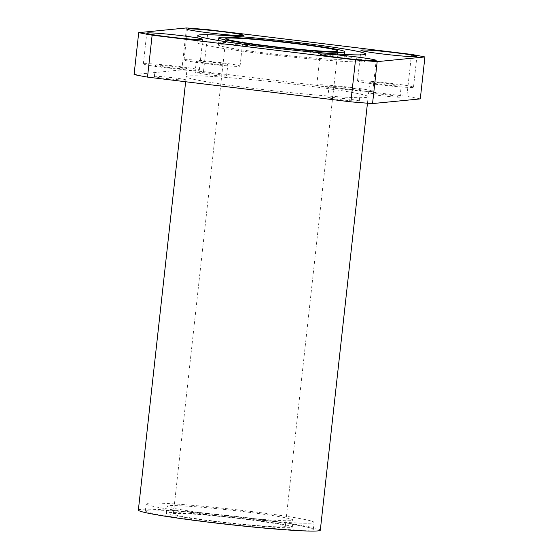 <?xml version="1.0" encoding="UTF-8"?>
<svg xmlns="http://www.w3.org/2000/svg" width="559" height="559" viewBox="0 0 559 559"><rect width="100%" height="100%" fill="white"/><g stroke="black" fill="none" stroke-linecap="round" stroke-linejoin="round"><path stroke-width="0.42" stroke-dasharray="2.79 2.1" d="M420.291 98.894A161.942 7.819 6.3 0 0 406.868 96.358L411.494 54.412M161.81 76.618A15.841 0.762 6.3 0 0 154.361 76.443A15.841 0.762 6.3 0 0 170.02 78.945A15.841 0.762 6.3 0 0 185.854 79.923A15.841 0.762 6.3 0 0 177.804 78.358A15.841 0.762 6.3 0 0 161.81 76.618M392.558 96.854A15.841 0.762 6.3 0 0 400.013 97.021A15.841 0.762 6.3 0 0 384.347 94.52A15.841 0.762 6.3 0 0 368.514 93.549A15.841 0.762 6.3 0 0 376.57 95.107A15.841 0.762 6.3 0 0 392.558 96.854M208.123 29.683L203.49 71.622A161.942 7.819 6.3 0 0 181.822 69.889L186.454 27.95M203.49 71.622L406.868 96.358M134.076 74.578L181.822 69.889M325.114 95.792A91.536 4.423 6.3 0 0 368.164 96.777A91.536 4.423 6.3 0 0 277.669 82.341A91.536 4.423 6.3 0 0 186.203 76.688A91.536 4.423 6.3 0 0 232.719 85.716A91.536 4.423 6.3 0 0 325.114 95.792M330.159 98.209A15.841 0.762 6.3 0 0 347.817 100.487A15.841 0.762 6.3 0 0 359.29 101.018A15.841 0.762 6.3 0 0 343.631 98.517A15.841 0.762 6.3 0 0 327.798 97.539A15.841 0.762 6.3 0 0 330.159 98.209M224.208 75.262A15.841 0.762 6.3 0 0 206.55 72.977A15.841 0.762 6.3 0 0 195.077 72.453A15.841 0.762 6.3 0 0 210.743 74.948A15.841 0.762 6.3 0 0 226.57 75.926A15.841 0.762 6.3 0 0 224.208 75.262M314.221 58.052A63.37 3.061 6.3 0 0 344.03 58.737A63.37 3.061 6.3 0 0 281.38 48.738A63.37 3.061 6.3 0 0 218.059 44.832A63.37 3.061 6.3 0 0 250.257 51.079A63.37 3.061 6.3 0 0 314.221 58.052M325.282 60.141A84.493 4.081 6.3 0 0 365.027 61.057A84.493 4.081 6.3 0 0 281.491 47.725A84.493 4.081 6.3 0 0 197.061 42.512A84.493 4.081 6.3 0 0 240 50.841A84.493 4.081 6.3 0 0 325.282 60.141M258.831 525.712A56.326 2.718 6.3 0 0 285.328 526.312A56.326 2.718 6.3 0 0 229.637 517.431A56.326 2.718 6.3 0 0 173.346 513.952A56.326 2.718 6.3 0 0 201.974 519.507A56.326 2.718 6.3 0 0 258.831 525.712M262.52 526.403A63.37 3.061 6.3 0 0 292.322 527.088A63.37 3.061 6.3 0 0 229.672 517.089A63.37 3.061 6.3 0 0 166.351 513.183A63.37 3.061 6.3 0 0 198.55 519.43A63.37 3.061 6.3 0 0 262.52 526.403M263.289 519.416A63.37 3.061 6.3 0 0 293.098 520.101A63.37 3.061 6.3 0 0 230.448 510.101A63.37 3.061 6.3 0 0 167.12 506.188A63.37 3.061 6.3 0 0 199.325 512.442A63.37 3.061 6.3 0 0 263.289 519.416M274.35 521.505A84.493 4.081 6.3 0 0 314.088 522.413A84.493 4.081 6.3 0 0 230.56 509.088A84.493 4.081 6.3 0 0 146.13 503.869A84.493 4.081 6.3 0 0 189.061 512.205A84.493 4.081 6.3 0 0 274.35 521.505M273.575 528.5A84.493 4.081 6.3 0 0 313.319 529.408A84.493 4.081 6.3 0 0 229.784 516.076A84.493 4.081 6.3 0 0 145.354 510.863A84.493 4.081 6.3 0 0 188.292 519.192A84.493 4.081 6.3 0 0 273.575 528.5M320.314 530.177A91.536 4.423 6.3 0 0 229.819 515.74A91.536 4.423 6.3 0 0 138.359 510.087M400.244 86.89A28.167 1.363 6.3 0 0 413.492 87.19A28.167 1.363 6.3 0 0 385.647 82.746A28.167 1.363 6.3 0 0 357.501 81.006A28.167 1.363 6.3 0 0 371.819 83.787A28.167 1.363 6.3 0 0 400.244 86.89M393.795 85.667A15.841 0.762 6.3 0 0 401.243 85.834A15.841 0.762 6.3 0 0 385.584 83.34A15.841 0.762 6.3 0 0 369.751 82.362A15.841 0.762 6.3 0 0 377.8 83.92A15.841 0.762 6.3 0 0 393.795 85.667M320.985 86.191A28.167 1.363 6.3 0 0 352.373 90.244A28.167 1.363 6.3 0 0 372.776 91.187A28.167 1.363 6.3 0 0 344.931 86.743A28.167 1.363 6.3 0 0 316.785 85.003A28.167 1.363 6.3 0 0 320.985 86.191M331.396 87.022A15.841 0.762 6.3 0 0 349.054 89.307A15.841 0.762 6.3 0 0 360.527 89.831A15.841 0.762 6.3 0 0 344.861 87.33A15.841 0.762 6.3 0 0 329.034 86.352A15.841 0.762 6.3 0 0 331.396 87.022M156.597 64.215A28.167 1.363 6.3 0 0 143.349 63.908A28.167 1.363 6.3 0 0 171.194 68.352A28.167 1.363 6.3 0 0 199.332 70.092A28.167 1.363 6.3 0 0 185.022 67.311A28.167 1.363 6.3 0 0 156.597 64.215M163.046 65.431A15.841 0.762 6.3 0 0 155.598 65.263A15.841 0.762 6.3 0 0 171.257 67.758A15.841 0.762 6.3 0 0 187.09 68.736A15.841 0.762 6.3 0 0 179.034 67.178A15.841 0.762 6.3 0 0 163.046 65.431M235.856 64.907A28.167 1.363 6.3 0 0 204.461 60.854A28.167 1.363 6.3 0 0 184.065 59.918A28.167 1.363 6.3 0 0 211.91 64.355A28.167 1.363 6.3 0 0 240.056 66.095A28.167 1.363 6.3 0 0 235.856 64.907M225.445 64.075A15.841 0.762 6.3 0 0 207.787 61.797A15.841 0.762 6.3 0 0 196.314 61.266A15.841 0.762 6.3 0 0 211.973 63.768A15.841 0.762 6.3 0 0 227.806 64.746A15.841 0.762 6.3 0 0 225.445 64.075M344.03 58.737L344.505 54.426M218.059 44.832L218.534 40.521M285.328 526.312L337.804 50.974M173.346 513.952L225.829 38.613M292.322 527.088L293.098 520.101M166.351 513.183L167.12 506.188M313.319 529.408L314.088 522.413M145.354 510.863L146.13 503.869M367.459 103.191L368.164 96.777M185.644 81.754L186.203 76.688M365.027 61.057L365.796 54.062M197.061 42.512L197.83 35.517M413.492 87.19L416.888 56.431M357.501 81.006L360.897 50.254M400.013 97.021L401.243 85.834M368.514 93.549L369.751 82.362M372.776 91.187L376.172 60.428M316.785 85.003L320.181 54.244M359.29 101.018L360.527 89.831M327.798 97.539L329.034 86.352M199.332 70.092L202.728 39.333M143.349 63.908L146.744 33.149M185.854 79.923L187.09 68.736M154.361 76.443L155.598 65.263M240.056 66.095L243.451 35.343M184.065 59.918L187.461 29.159M226.57 75.926L227.806 64.746M195.077 72.453L196.314 61.266"/><path stroke-width="0.84" d="M372.546 103.576L377.178 61.637A161.942 7.819 6.3 0 1 355.51 59.904L350.877 101.85A161.942 7.819 6.3 0 0 372.546 103.576L420.291 98.894L424.924 56.948A161.942 7.819 6.3 0 0 411.494 54.412L208.123 29.683A161.942 7.819 6.3 0 0 186.454 27.95L138.709 32.632A161.942 7.819 6.3 0 0 152.132 35.168L147.506 77.114A161.942 7.819 6.3 0 1 134.076 74.578L138.709 32.632M350.877 101.85L147.506 77.114M159.993 33.456A28.167 1.363 6.3 0 0 146.744 33.149A28.167 1.363 6.3 0 0 174.59 37.593A28.167 1.363 6.3 0 0 202.728 39.333A28.167 1.363 6.3 0 0 188.418 36.559A28.167 1.363 6.3 0 0 159.993 33.456M403.64 56.131A28.167 1.363 6.3 0 0 416.888 56.431A28.167 1.363 6.3 0 0 389.043 51.987A28.167 1.363 6.3 0 0 360.897 50.254A28.167 1.363 6.3 0 0 375.215 53.028A28.167 1.363 6.3 0 0 403.64 56.131M326.058 53.154A84.493 4.081 6.3 0 0 365.796 54.062A84.493 4.081 6.3 0 0 282.26 40.737A84.493 4.081 6.3 0 0 197.83 35.517A84.493 4.081 6.3 0 0 240.768 43.854A84.493 4.081 6.3 0 0 326.058 53.154M355.51 59.904L152.132 35.168M424.924 56.948L377.178 61.637M324.381 55.439A28.167 1.363 6.3 0 0 355.769 59.492A28.167 1.363 6.3 0 0 376.172 60.428A28.167 1.363 6.3 0 0 348.327 55.984A28.167 1.363 6.3 0 0 320.181 54.244A28.167 1.363 6.3 0 0 324.381 55.439M239.252 34.148A28.167 1.363 6.3 0 0 207.857 30.095A28.167 1.363 6.3 0 0 187.461 29.159A28.167 1.363 6.3 0 0 215.306 33.603A28.167 1.363 6.3 0 0 243.451 35.343A28.167 1.363 6.3 0 0 239.252 34.148M314.997 51.065A63.37 3.061 6.3 0 0 344.798 51.749A63.37 3.061 6.3 0 0 282.148 41.75A63.37 3.061 6.3 0 0 218.828 37.837A63.37 3.061 6.3 0 0 251.033 44.091A63.37 3.061 6.3 0 0 314.997 51.065M311.307 50.366A56.326 2.718 6.3 0 0 337.804 50.974A56.326 2.718 6.3 0 0 282.113 42.086A56.326 2.718 6.3 0 0 225.829 38.613A56.326 2.718 6.3 0 0 254.45 44.168A56.326 2.718 6.3 0 0 311.307 50.366M185.644 81.754L138.359 510.087A91.536 4.423 6.3 0 0 184.868 519.115A91.536 4.423 6.3 0 0 277.264 529.191A91.536 4.423 6.3 0 0 320.314 530.177L367.459 103.191M344.505 54.426L344.798 51.749M218.534 40.521L218.828 37.837"/></g></svg>
